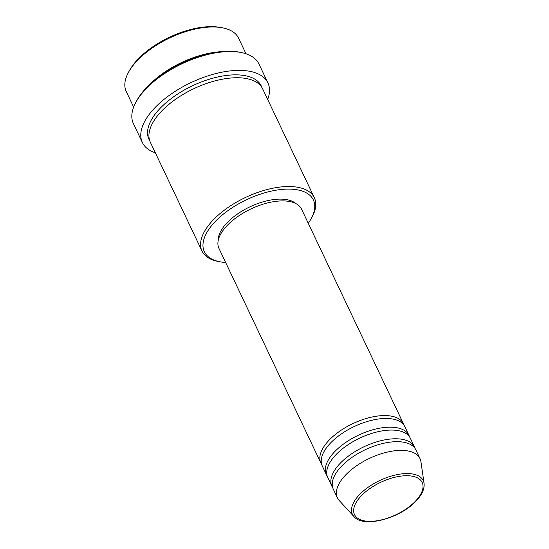 <?xml version="1.0" encoding="UTF-8"?>
<svg xmlns="http://www.w3.org/2000/svg" width="549" height="549" viewBox="0 0 549 549"><rect width="100%" height="100%" fill="white"/><g stroke="black" fill="none" stroke-linecap="round" stroke-linejoin="round"><path stroke-width="0.82" d="M321.673 464.42A45.718 21.885 -25.4 0 1 320.877 463.027A45.718 21.885 -25.4 0 1 328.391 440.922A45.718 21.885 -25.4 0 1 371.083 417.219A45.718 21.885 -25.4 0 1 403.474 423.801A45.718 21.885 -25.4 0 1 404.05 425.303M327.183 476.024A45.718 21.885 -25.4 0 1 326.381 474.631L322.249 465.923A45.718 21.885 -25.4 0 1 329.771 443.825A45.718 21.885 -25.4 0 1 372.462 420.115A45.718 21.885 -25.4 0 1 404.853 426.703L408.984 435.405A45.718 21.885 -25.4 0 1 409.561 436.908M326.381 474.631A45.718 21.885 -25.4 0 1 333.902 452.527A45.718 21.885 -25.4 0 1 376.593 428.817A45.718 21.885 -25.4 0 1 408.984 435.405M332.694 487.629A45.718 21.885 -25.4 0 1 331.891 486.229L327.76 477.527A45.718 21.885 -25.4 0 1 335.281 455.43A45.718 21.885 -25.4 0 1 377.973 431.72A45.718 21.885 -25.4 0 1 410.364 438.308L414.495 447.01A45.718 21.885 -25.4 0 1 415.071 448.512M331.891 486.229A45.718 21.885 -25.4 0 1 339.412 464.131A45.718 21.885 -25.4 0 1 382.104 440.422A45.718 21.885 -25.4 0 1 414.495 447.01M353.961 516.575L339.22 500.516A45.718 21.885 -25.4 0 1 337.402 497.833L333.27 489.132A45.718 21.885 -25.4 0 1 340.785 467.034A45.718 21.885 -25.4 0 1 383.483 443.324A45.718 21.885 -25.4 0 1 415.874 449.912L420.006 458.614A45.718 21.885 -25.4 0 1 420.932 461.709L424.061 483.292A39.226 18.776 -25.4 0 0 398.059 474.446A39.226 18.776 -25.4 0 0 358.854 495.322A39.226 18.776 -25.4 0 0 353.961 516.575C363.713 528.646 401.161 518.043 416.677 500.359C422.188 494.381 424.651 488.692 424.061 483.292M128.37 72.543L129.269 70.869A60.349 28.891 -25.4 0 1 137.133 60.109A60.349 28.891 -25.4 0 1 220.671 27.464L222.544 27.827A62.181 29.763 154.6 0 0 136.475 61.461A62.181 29.763 154.6 0 0 128.37 72.543A62.181 29.763 154.6 0 0 126.249 91.518L133.647 107.103M308.257 223.271A60.349 28.891 154.6 0 0 311.324 218.372A60.349 28.891 154.6 0 0 285.686 189.151A60.349 28.891 154.6 0 0 214.275 222.558A60.349 28.891 154.6 0 0 219.923 261.777A60.349 28.891 154.6 0 0 225.653 262.491M219.923 261.777L218.049 261.413A62.181 29.763 -25.4 0 1 202.005 251.065A62.181 29.763 -25.4 0 1 212.23 221.007A62.181 29.763 -25.4 0 1 270.293 188.767A62.181 29.763 -25.4 0 1 314.344 197.722A62.181 29.763 -25.4 0 1 312.223 216.697L311.324 218.372M135.788 102.457L136.687 100.783A67.664 32.391 -25.4 0 1 145.506 88.718A67.664 32.391 -25.4 0 1 239.172 52.121L241.038 52.484A69.497 33.269 154.6 0 0 144.84 90.07A69.497 33.269 154.6 0 0 135.788 102.457A69.497 33.269 154.6 0 0 133.414 123.662L142.369 142.52A69.497 33.269 -25.4 0 1 153.795 108.922A69.497 33.269 -25.4 0 1 218.687 72.887A69.497 33.269 -25.4 0 1 267.919 82.899A69.497 33.269 -25.4 0 1 267.686 99.458M150.206 83.997A62.181 29.763 -25.4 0 1 217.617 51.99M202.005 251.065L150.351 142.28A62.181 29.763 -25.4 0 1 160.576 112.222A62.181 29.763 -25.4 0 1 218.639 79.982A62.181 29.763 -25.4 0 1 262.69 88.938L314.344 197.722M320.877 463.027L218.941 248.361A45.718 21.885 -25.4 0 1 226.463 226.257A45.718 21.885 -25.4 0 1 269.154 202.547A45.718 21.885 -25.4 0 1 301.545 209.135L403.474 423.801M218.214 240.455A43.893 21.013 -25.4 0 1 226.435 223.457A43.893 21.013 -25.4 0 1 295.877 203.576M155.346 152.8A69.497 33.269 -25.4 0 1 142.369 142.52M337.402 497.833A45.718 21.885 -25.4 0 1 344.923 475.736A45.718 21.885 -25.4 0 1 387.615 452.026A45.718 21.885 -25.4 0 1 420.006 458.614M245.986 53.761L238.589 38.176A62.181 29.763 154.6 0 0 222.544 27.827M267.919 82.899L258.97 64.048A69.497 33.269 154.6 0 0 241.038 52.484M360.666 496.488A37.456 17.932 154.6 0 0 367.418 521.255A37.456 17.932 154.6 0 0 416.025 500.571A37.456 17.932 154.6 0 0 409.273 475.811A37.456 17.932 154.6 0 0 360.666 496.488M149.747 140.791A62.181 29.763 -25.4 0 1 159.196 109.32A62.181 29.763 -25.4 0 1 218.777 76.75A62.181 29.763 -25.4 0 1 261.921 87.531"/></g></svg>
